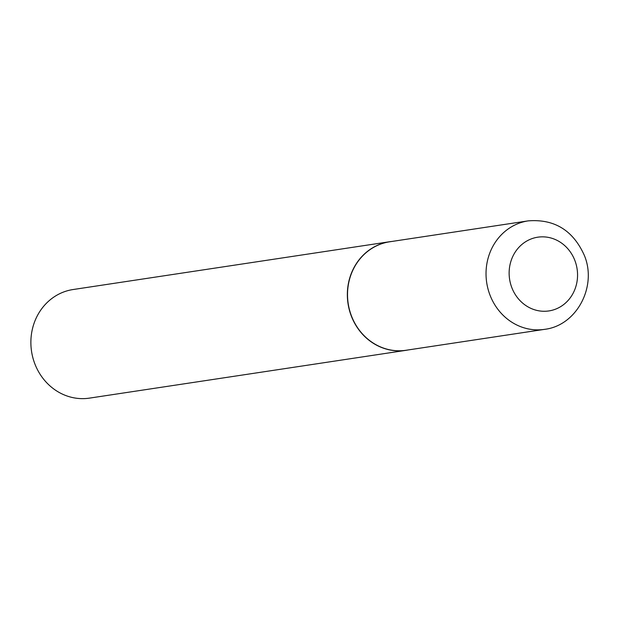 <?xml version="1.0" encoding="UTF-8"?>
<svg xmlns="http://www.w3.org/2000/svg" width="619" height="619" viewBox="0 0 619 619"><rect width="100%" height="100%" fill="white"/><g stroke="black" fill="none" stroke-linecap="round" stroke-linejoin="round"><path stroke-width="0.93" d="M528.177 220.875L389.668 241.789A54.859 50.232 81.4 0 0 351.406 315.806A54.859 50.232 81.4 0 0 406.049 350.269L544.558 329.354A54.859 50.232 -98.6 0 1 489.915 294.892A54.859 50.232 -98.6 0 1 528.177 220.875C554.392 218.832 573.124 230.353 584.359 255.43C597.35 286.419 576.73 325.602 544.558 329.354M391.765 241.472A54.913 50.278 81.4 0 0 389.529 241.75A54.913 50.278 81.4 0 0 351.236 315.845A54.913 50.278 81.4 0 0 405.932 350.339A54.913 50.278 81.4 0 0 408.145 349.952M389.529 241.75L73.065 289.537A54.913 50.278 81.4 0 0 34.765 363.632A54.913 50.278 81.4 0 0 89.461 398.125L405.932 350.339M574.919 260.614A37.287 34.138 81.4 0 0 530.166 239.352A37.287 34.138 81.4 0 0 511.774 287.502A37.287 34.138 81.4 0 0 556.527 308.765A37.287 34.138 81.4 0 0 574.919 260.614"/></g></svg>

